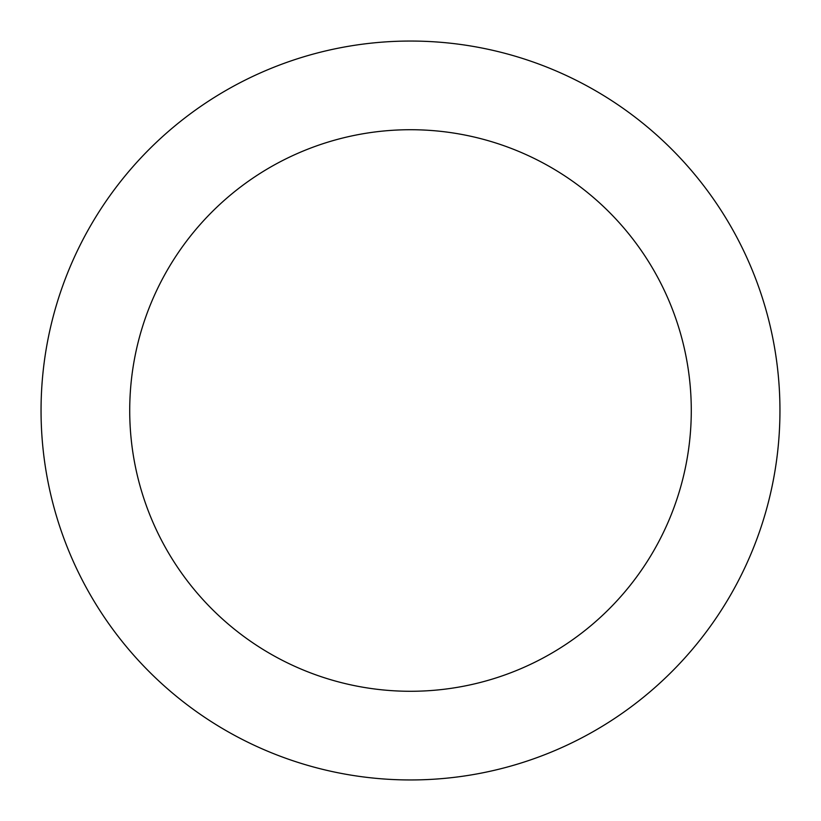 <?xml version="1.0" encoding="UTF-8"?>
<svg xmlns="http://www.w3.org/2000/svg" width="821" height="821" viewBox="0 0 821 821"><rect width="100%" height="100%" fill="white"/><g stroke="black" fill="none" stroke-linecap="round" stroke-linejoin="round"><path stroke-width="1.23" d="M691.282 410.5A280.782 280.782 0 0 0 410.5 129.718A280.782 280.782 0 0 0 129.718 410.5A280.782 280.782 0 0 0 410.5 691.282A280.782 280.782 0 0 0 691.282 410.5M41.05 410.5A369.45 369.45 0 0 1 410.5 41.05A369.45 369.45 0 0 1 779.95 410.5A369.45 369.45 0 0 1 410.5 779.95A369.45 369.45 0 0 1 41.05 410.5"/></g></svg>
